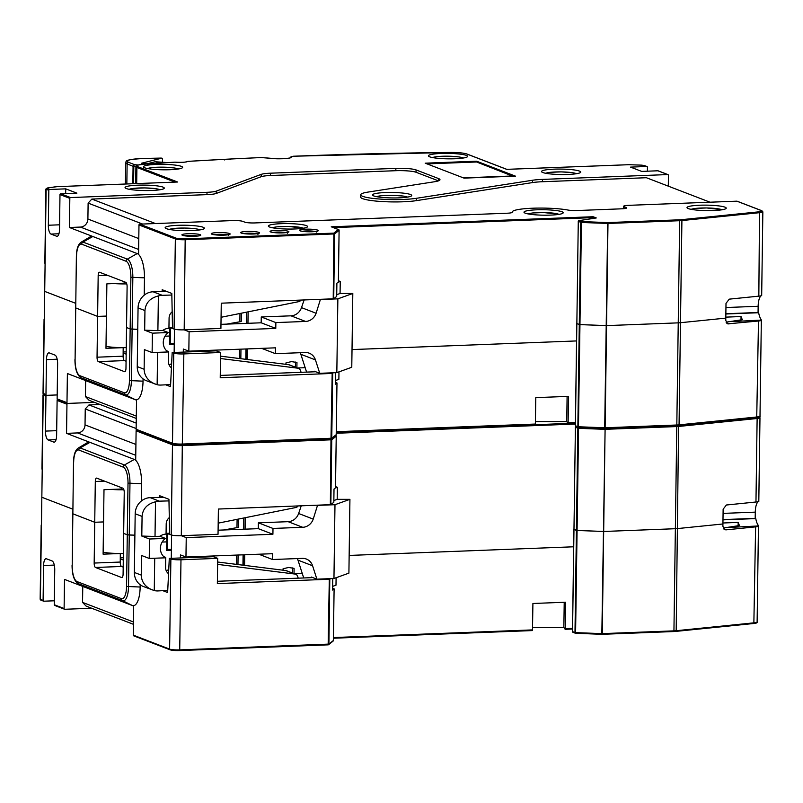<?xml version="1.0" encoding="UTF-8"?>
<svg xmlns="http://www.w3.org/2000/svg" width="803" height="803" viewBox="0 0 803 803"><rect width="100%" height="100%" fill="white"/><g stroke="black" fill="none" stroke-linecap="round" stroke-linejoin="round"><path stroke-width="1.2" d="M123.572 347.629L126.252 347.609A19.613 2.73 -179.2 0 1 106.006 346.384M123.16 353.019L126.161 354.173M561.97 211.751A19.613 2.73 -179.2 0 1 563.214 212.735A19.613 2.73 -179.2 0 1 547.084 215.194A19.613 2.73 -179.2 0 1 525.242 213.166A19.613 2.73 -179.2 0 1 523.998 212.183A19.613 2.73 -179.2 0 1 540.128 209.724A19.613 2.73 -179.2 0 1 561.97 211.751M761.344 319.885L759.999 416.145A7.849 1.094 -179.2 0 1 757.149 416.948L679.057 424.857L680.482 322.706A7.849 1.094 -179.2 0 1 678.244 322.856A7.849 1.094 0.8 0 0 680.482 322.706L725.802 318.108L680.482 322.706L681.908 220.554L760.009 212.634A7.849 1.094 0.8 0 0 762.85 211.841L761.896 210.737L737.144 201.222A0.783 0.723 -69 0 0 736.873 201.172L628.679 205.337A7.849 1.094 0.8 0 0 623.59 206.291A7.849 1.094 0.8 0 0 624.092 206.682L626.159 207.475A7.849 1.094 -179.2 0 1 626.661 207.867A7.849 1.094 -179.2 0 1 621.572 208.82L577.006 210.537A7.849 1.094 -179.2 0 1 568.122 210.075A31.377 4.366 0.8 0 0 532.59 208.218A31.377 4.366 0.8 0 0 512.234 212.022A31.377 4.366 0.8 0 0 512.254 212.223A7.849 1.094 -179.2 0 1 512.264 212.273A7.849 1.094 -179.2 0 1 507.175 213.217L254.902 222.933A7.849 1.094 -179.2 0 1 244.805 222.15L242.737 221.357A7.849 1.094 0.8 0 0 232.639 220.584L139.722 224.157A0.783 0.723 -69 0 0 138.979 224.96L138.578 254.099L69.429 227.5L80.441 227.068A7.849 7.267 111 0 0 87.898 219.018L88.119 203.099L142.593 224.047M699.734 205.227A19.613 2.73 -179.2 0 1 726.233 208.148A19.613 2.73 -179.2 0 1 713.506 210.527A19.613 2.73 -179.2 0 1 688.261 208.579A19.613 2.73 -179.2 0 1 687.007 207.606A19.613 2.73 -179.2 0 1 699.734 205.227M269.597 227.028A19.613 2.73 -179.2 0 1 268.353 226.044A19.613 2.73 -179.2 0 1 292.824 223.746A19.613 2.73 -179.2 0 1 306.324 225.613A19.613 2.73 -179.2 0 1 307.569 226.597A19.613 2.73 -179.2 0 1 283.098 228.895A19.613 2.73 -179.2 0 1 269.597 227.028M177.875 225.312A19.613 2.73 -179.2 0 1 204.374 228.233A19.613 2.73 -179.2 0 1 191.646 230.612A19.613 2.73 -179.2 0 1 166.402 228.664A19.613 2.73 -179.2 0 1 165.147 227.691A19.613 2.73 -179.2 0 1 177.875 225.312M596.087 217.974L578.893 220.644A0.783 0.602 -98.8 0 1 579.023 220.644L581.462 221.578L607.71 222.582L604.709 427.768L578.461 426.764L581.462 221.578A0.783 0.723 111 0 0 580.72 222.381L579.284 324.542L606.556 325.616L607.981 223.465L679.669 220.705L678.244 322.856L606.556 325.616L579.886 324.613L576.855 323.599L578.28 221.447A0.783 0.723 -69 0 1 579.023 220.644L595.906 218.014M592.614 218.506L593.096 216.73L331.248 226.807L338.334 229.538A0.783 0.763 51.3 0 1 339.097 230.341L339.097 230.31A0.783 0.783 0 0 0 338.605 229.578A0.783 0.723 111 0 0 338.334 229.538L333.857 233.121L185.182 238.842A7.056 0.984 0.8 0 1 176.088 238.15L139.722 224.157M578.28 221.367L576.855 323.519M725.852 313.993L758.654 312.728A12.557 4.386 87.8 0 0 760.853 319.022L761.114 320.457A7.849 1.094 -179.2 0 1 758.494 321.009L727.729 323.85L725.771 320.447L726.002 303.353L729.254 299.148L758.835 296.146A7.849 1.094 -179.2 0 0 761.465 295.604M57.445 236.212L56.632 236.243A7.849 2.74 87.8 0 0 57.043 236.313A7.849 2.74 87.8 0 0 59.502 229.538L59.984 194.577L69.831 198.361A0.783 0.723 111 0 1 70.584 197.558L207.003 192.308A15.689 2.178 0.8 0 0 216.258 191.134L261.196 174.371A15.689 2.178 -179.2 0 1 270.45 173.197L395.859 168.369A15.689 2.178 -179.2 0 1 416.064 169.925L438.488 178.547A23.538 3.272 -179.2 0 1 439.984 179.731A23.538 3.272 -179.2 0 1 434.624 181.729L367.874 192.108A31.377 4.366 0.8 0 0 360.728 194.768A31.377 4.366 0.8 0 0 403.126 199.445A31.377 4.366 0.8 0 0 416.345 198.311L532.58 180.243A23.538 3.272 -179.2 0 1 542.487 179.4L667.725 174.572A0.783 0.723 111 0 1 668.447 175.325L668.297 186.155M710.033 202.205L646.395 177.724L542.457 181.729A23.538 3.272 0.8 0 0 532.55 182.582L416.305 200.65A31.377 4.366 -179.2 0 1 403.096 201.784A31.377 4.366 -179.2 0 1 360.698 197.106L360.728 194.768M438.488 178.547L438.458 180.866L416.024 172.254A15.689 2.178 0.8 0 0 395.829 170.698L270.41 175.526A15.689 2.178 0.8 0 0 261.166 176.71L216.218 193.463A15.689 2.178 -179.2 0 1 206.963 194.637L91.843 199.074L155.491 223.555M623.58 208.69A7.849 1.094 -179.2 0 1 623.56 208.619L623.59 206.291M88.119 203.099L91.843 199.074M69.831 198.361L69.429 227.5M54.574 442.072L53.761 442.102A7.849 2.74 87.8 0 0 54.172 442.172A7.849 2.74 87.8 0 0 56.622 435.397L57.113 400.436L66.96 404.22A0.783 0.723 111 0 1 67.703 403.417L94.543 402.383L67.703 403.417A0.783 0.723 111 0 1 66.98 402.674L67.392 373.536L90.809 382.549A21.571 7.538 87.8 0 1 90.508 382.419L80.852 377.641A16.341 5.711 -92.2 0 0 81.073 377.741L125.429 394.805A16.341 5.711 -92.2 0 0 131.391 380.833L132.124 329.17L130.156 328.929L137.765 329.33L132.124 329.17L132.836 277.507A16.341 5.711 -92.2 0 0 127.326 259.128L137.193 253.567A21.571 7.538 87.8 0 1 144.47 277.838L144.229 295.153M162.146 291.559L162.176 289.722L171.812 293.436L172.504 328.457L174.09 329.059A7.849 1.094 -179.2 0 0 184.188 329.842L185.182 238.842M338.946 229.869A0.783 0.723 111 0 0 338.605 229.578L331.248 226.807M174.251 344.387L169.483 344.567L169.604 336.025L165.037 336.196L169.604 336.025L169.724 327.483L172.474 327.373M352.025 349.576L576.554 340.934L352.025 349.576M725.942 307.529L758.152 306.284A12.557 4.386 87.8 0 1 761.174 295.745M758.152 306.284L758.062 312.497L725.862 313.742M123.18 347.629L123.12 356.191A3.925 1.375 -92.2 0 0 124.435 360.607L98.367 361.611L124.535 371.679A3.925 1.375 87.8 0 0 124.736 371.709A3.925 1.375 87.8 0 0 125.971 368.326L126.533 327.544L130.156 328.929L126.533 327.544L127.105 286.761A3.925 1.375 87.8 0 0 125.78 282.345L99.612 272.277A3.925 1.375 87.8 0 0 99.411 272.237A3.925 1.375 87.8 0 0 98.177 275.63L97.615 316.412L106.428 316.071L106.879 283.84L124.134 283.168L124.154 281.712M98.367 361.611A3.925 1.375 87.8 0 1 97.043 357.194L97.615 316.412L75.663 307.91L97.615 316.412L106.428 316.071L105.976 348.311L123.24 347.649M75.723 303.333L44.717 291.409L75.723 303.333M65.665 193.583L65.736 188.856L76.887 193.152L60.727 193.774A0.783 0.723 -69 0 0 59.984 194.577M56.632 236.243L50.99 234.074A7.849 2.74 87.8 0 1 48.341 225.241L48.832 190.291A0.783 0.723 111 0 1 49.575 189.478L65.736 188.856M177.333 182.03L57.023 186.657L47.417 188.012A0.783 0.592 -98.5 0 0 47.297 188.012L45.881 189.046L44.838 263.233A3.925 0.542 -179.2 0 0 45.098 263.434L44.326 319.373A3.925 0.542 0.8 0 1 44.065 319.172L43.021 393.36A3.925 0.542 -179.2 0 0 43.272 393.55L44.306 319.363M90.327 236.744A21.571 7.538 87.8 0 1 92.847 236.504L82.97 242.064A16.341 5.711 -92.2 0 0 81.063 242.245L90.327 236.744M667.996 174.622L658.149 170.828A0.783 0.723 -69 0 0 657.878 170.788L641.717 171.41L630.556 167.114L646.716 166.492A0.783 0.723 111 0 1 646.987 166.542L644.287 165.498A0.783 0.723 -69 0 1 644.518 165.649M466.372 155.401A19.613 2.73 -179.2 0 1 467.617 156.384A19.613 2.73 -179.2 0 1 451.487 158.843A19.613 2.73 -179.2 0 1 429.645 156.816A19.613 2.73 -179.2 0 1 428.39 155.832A19.613 2.73 -179.2 0 1 444.521 153.373A19.613 2.73 -179.2 0 1 466.372 155.401M476.611 161.202L515.456 176.148L464.044 178.125L425.199 163.18L476.611 161.202L476.601 161.985L427.035 163.892M568.012 174.452A19.613 2.73 -179.2 0 1 541.513 171.531A19.613 2.73 -179.2 0 1 554.241 169.152A19.613 2.73 -179.2 0 1 580.74 172.073A19.613 2.73 -179.2 0 1 568.012 174.452M410.474 194.507A19.613 2.73 -179.2 0 1 411.718 195.48A19.613 2.73 -179.2 0 1 395.588 197.939A19.613 2.73 -179.2 0 1 373.746 195.912A19.613 2.73 -179.2 0 1 372.502 194.938A19.613 2.73 -179.2 0 1 388.632 192.479A19.613 2.73 -179.2 0 1 410.474 194.507M151.556 190.482A19.613 2.73 -179.2 0 1 125.057 187.561A19.613 2.73 -179.2 0 1 137.785 185.182A19.613 2.73 -179.2 0 1 164.284 188.103A19.613 2.73 -179.2 0 1 151.556 190.482M169.915 169.724A19.613 2.73 -179.2 0 1 143.416 166.803A19.613 2.73 -179.2 0 1 156.133 164.424A19.613 2.73 -179.2 0 1 181.388 166.372A19.613 2.73 -179.2 0 1 182.632 167.345A19.613 2.73 -179.2 0 1 169.915 169.724M506.854 169.353L628.89 164.705M506.683 169.353L466.714 153.975A14.906 2.078 0.8 0 0 450.172 152.44A893.578 124.304 0.8 0 0 293.617 156.224L291.589 156.565L291.158 157.328A12.557 1.747 -179.2 0 1 283.058 158.723A12.557 1.747 -179.2 0 1 272.197 158.432A58.057 8.08 0.8 0 0 261.045 157.569A893.578 124.304 0.8 0 0 230.632 159.014L230.1 159.697L230.632 159.014A6.665 0.923 -179.2 0 1 227.61 159.285A6.665 0.923 -179.2 0 1 224.86 159.305A893.578 124.304 0.8 0 0 188.043 161.363A58.057 8.08 0.8 0 0 187.27 161.654A8.632 1.204 -179.2 0 1 182.11 162.326A8.632 1.204 -179.2 0 1 174.984 162.156A893.578 124.304 0.8 0 0 143.918 164.224A14.906 2.078 0.8 0 0 137.664 166.643L177.624 182.02M224.699 159.968L224.86 159.305L187.942 161.363M646.987 166.542A0.783 0.723 111 0 1 647.439 167.245L647.389 171.19M184.188 329.842L220.915 328.427L221.267 303.183L333.717 298.796L336.698 296.407L336.889 283.198L338.394 281.983L339.107 230.32M111.205 489.418A19.613 2.73 0.8 0 0 123.883 489.76M120.701 553.488L123.381 553.468A19.613 2.73 -179.2 0 1 103.125 552.243M578.531 427.447A0.783 0.723 111 0 0 577.839 428.25L576.413 530.402L603.675 531.476L605.101 429.324L676.788 426.564L675.363 528.715A7.849 1.094 0.8 0 0 677.612 528.565L722.921 523.978L677.612 528.565A7.849 1.094 -179.2 0 1 675.363 528.715L603.675 531.476L577.016 530.472L573.974 529.378M722.981 519.852L755.784 518.587A12.557 4.386 87.8 0 0 757.972 524.881L758.243 526.316A7.849 1.094 -179.2 0 1 755.613 526.868L726.032 529.86L724.858 529.709L722.891 526.306L722.921 523.978L723.132 509.212L726.384 505.007L755.964 502.005A7.849 1.094 -179.2 0 0 758.584 501.463M100.044 404.501L88.972 404.933L136.209 423.101M136.731 430.037A0.783 0.723 -69 0 0 136.108 430.82L135.697 459.958L66.549 433.359L77.57 432.927A7.849 7.267 111 0 0 85.028 424.877L85.248 408.958L136.139 428.531M85.248 408.958L88.972 404.933M66.96 404.22L66.549 433.359M91.672 608.242L64.832 609.276A0.783 0.723 111 0 1 64.11 608.533L64.511 579.405L87.928 588.408A21.571 7.538 87.8 0 1 87.637 588.278L77.981 583.5A16.341 5.711 -92.2 0 0 78.202 583.6L122.558 600.664A16.341 5.711 -92.2 0 0 128.52 586.692L129.253 535.029L127.286 534.788L134.884 535.189L129.253 535.029L129.966 483.366A16.341 5.711 -92.2 0 0 124.455 464.987L134.322 459.426A21.571 7.538 87.8 0 1 141.599 483.697L141.358 501.012M159.275 497.418L159.295 495.581L168.941 499.295L169.634 534.316L171.21 534.918A7.849 1.094 -179.2 0 0 181.307 535.701L182.301 444.701A7.056 0.984 -179.2 0 1 173.217 444.009A7.056 0.984 0.8 0 0 182.301 444.701L183.847 353.922L220.574 352.507L220.223 377.751L332.181 373.445L333.416 372.773M336.076 435.728A0.783 0.723 111 0 0 335.714 435.437A0.783 0.763 51.3 0 1 336.226 436.2L335.503 487.863L334.008 489.057L333.827 502.266L330.846 504.655L218.386 509.042L218.035 534.286L181.307 535.701M171.38 550.246L166.602 550.426L166.723 541.884L162.156 542.055L166.723 541.884L166.843 533.343L169.594 533.232M349.144 555.435L573.683 546.793L349.144 555.435M723.071 513.388L755.282 512.143A12.557 4.386 87.8 0 1 758.303 501.604M755.282 512.143L755.191 518.357L722.981 519.601M120.309 553.488L120.239 562.05A3.925 1.375 -92.2 0 0 121.564 566.466L95.487 567.47L121.665 577.538A3.925 1.375 87.8 0 0 121.865 577.568A3.925 1.375 87.8 0 0 123.09 574.185L123.662 533.403L127.286 534.788L123.662 533.403L124.234 492.62A3.925 1.375 87.8 0 0 122.909 488.204L96.741 478.136A3.925 1.375 87.8 0 0 96.531 478.096A3.925 1.375 87.8 0 0 95.306 481.489L94.734 522.271L103.547 521.93L103.999 489.7L121.263 489.027L121.283 487.572M95.487 567.47A3.925 1.375 87.8 0 1 94.172 563.054L94.734 522.271L72.782 513.769L94.734 522.271L103.547 521.93L103.105 554.17L120.36 553.508M72.852 509.192L41.846 497.268L72.852 509.192M57.174 359.222L46.464 359.634L45.972 394.594A0.783 0.723 111 0 0 46.704 395.337L57.184 394.935L46.704 395.337A0.783 0.723 111 0 0 45.952 396.15L45.47 431.101L56.692 430.669M53.761 442.102L48.11 439.934A7.849 2.74 87.8 0 1 45.47 431.101M57.113 400.436A0.783 0.723 -69 0 1 57.736 399.643M44.416 393.871L43.001 394.905L41.967 469.093A3.925 0.542 -179.2 0 0 42.228 469.293L41.455 525.232A3.925 0.542 0.8 0 1 41.184 525.032L40.15 599.219A3.925 0.542 -179.2 0 0 40.401 599.409L41.435 525.222M87.447 442.604A21.571 7.538 87.8 0 1 89.966 442.363L80.099 447.923A16.341 5.711 -92.2 0 0 78.192 448.104L87.447 442.604M335.714 435.437L335.734 435.437A0.783 0.783 0 0 1 336.236 436.19L335.503 487.863M575.41 427.226L573.974 529.458L575.4 427.306A0.783 0.723 -69 0 1 576.032 426.513M147.019 163.792L155.15 161.754L167.767 162.607M154.909 163.461L158.181 162.638L162.086 162.979M158.181 162.638L158.171 163.24M120.289 558.878L123.291 560.032M306.595 372.1L300.844 354.284A11.764 10.901 111 0 0 300.202 352.708M220.524 356.161L288.598 364.672A3.925 3.634 -69 0 1 289.391 364.873L298.485 368.366A3.925 3.634 111 0 0 297.692 368.175L220.494 358.519M157.589 352.366L157.137 384.717L146.297 380.672A15.689 14.534 -69 0 1 137.243 366.6L138.056 307.91A15.689 14.534 -69 0 1 153.132 291.8L166.643 291.439M304.116 299.991L301.496 307.629A11.764 10.901 111 0 1 290.997 315.82L261.266 316.964L261.176 322.796L220.966 324.342M171.491 363.528A7.849 7.267 -69 0 1 169.182 365.054M174.472 329.19L174.141 352.457M171.24 367.684A7.849 7.267 -69 0 1 168.469 361.651L168.61 351.553A11.764 10.901 -69 0 1 167.466 351.533M184.158 329.842L189.106 331.749L188.835 351.162L183.335 349.044L183.285 352.105M171.792 295.042L162.226 295.303A15.689 14.534 111 0 0 158.382 295.936L157.89 330.615L162.818 330.424A11.764 10.901 -69 0 1 168.941 328.246L169.082 318.149A7.849 7.267 -69 0 1 171.972 311.935M166.592 350.781L168.61 351.553M221.066 317.285L298.616 301.677A3.925 3.634 111 0 0 300.995 300.111M198.06 351.543A3.925 3.634 -69 0 1 198.291 350.801M157.137 384.717A15.689 14.534 111 0 0 160.971 385.059L170.537 384.577M301.105 372.311L300.553 370.615A3.925 3.634 111 0 0 298.485 368.366M314.455 371.799L314.264 371.187L319.765 373.305L315.449 359.905A11.764 10.901 -69 0 0 309.225 353.179A11.764 10.901 -69 0 0 305.16 352.517L275.429 353.661L261.668 348.361M261.176 322.796L275.78 328.407L189.106 331.749M155.039 384.035C148.043 380.993 144.41 376.055 144.128 369.25L144.399 349.616L152.118 352.577L168.058 351.965A11.764 10.901 -69 0 1 168.329 332.542L152.389 333.165L144.67 330.194L157.89 330.615M168.329 332.542L162.818 330.424M261.266 316.964L275.861 322.585L275.78 328.407M320.437 299.358L316.101 313.25A11.764 10.901 -69 0 1 305.592 321.441L275.861 322.585M338.143 282.194L340.241 281.441L338.404 280.739M352.808 293.476L351.774 367.272L336.828 372.642L337.862 298.846L352.808 293.476L340.07 293.476L340.241 281.441M335.524 380.522L338.866 379.317L338.976 371.869M188.835 351.162L275.509 347.829L275.429 353.661M152.389 333.165L152.118 352.577M336.828 372.642L319.765 373.305M320.798 299.499L337.862 298.846M158.382 295.936C150.081 298.054 145.604 302.932 144.952 310.56L144.67 330.194M336.728 294.681L340.07 293.476M162.427 162.146L162.467 159.536A1.566 0.723 95 0 0 161.875 158.161A1.566 0.723 95 0 0 161.754 158.171L143.938 158.452C120.48 159.847 127.567 161.644 125.7 162.768A23.859 3.322 0.8 0 0 127.125 163.922L133.077 166.291A1.566 1.455 -68.3 0 1 134.573 164.685A1.566 0.723 95 0 0 133.82 166.422L133.077 166.291L132.836 183.736M148.324 163.912L141.278 163.29L161.754 158.171M174.271 343.604L169.493 343.483M247.956 323.298L248.117 311.835M170.226 343.764L170.447 328.226L172.494 328.146M247.454 359.533L247.605 348.904M296.889 367.754L296.959 362.484L291.469 361.611L285.948 362.906L285.928 364.341M305.17 367.684L297.471 367.985L305.17 367.684M170.447 328.226L169.714 327.945M241.462 313.18L241.352 321.15A7.849 1.094 -179.2 0 1 239.856 321.772L226.566 324.131M295.414 367.192L295.484 362.053M124.435 360.607L126.071 361.23M46.464 359.634A7.849 2.74 87.8 0 1 48.913 352.858A7.849 2.74 87.8 0 1 49.324 352.929L54.975 355.097A7.849 2.74 87.8 0 1 57.625 363.93L57.133 398.88A0.783 0.723 -69 0 0 57.856 399.633M81.063 242.245C78.112 244.313 76.546 248.98 76.375 256.247L75.091 359.684A14.233 4.979 -92.2 0 0 79.888 375.704A2.349 2.178 -69 0 0 81.073 377.741L90.809 382.549L136.53 400.135L136.129 429.274A0.783 0.723 -69 0 0 136.851 430.017M143.064 378.896L143.034 381.164A21.571 7.538 87.8 0 1 135.155 399.613L125.429 394.805A2.349 2.178 111 0 1 124.244 392.767L79.888 375.704M575.42 422.498L568.122 422.779L568.042 423.452L566.747 421.585L535.46 421.585M758.062 312.497L758.654 312.728M576.805 323.559L575.37 425.71A0.783 0.783 0 0 0 575.982 426.493A0.783 0.783 0 0 0 575.35 427.266L578.441 428.32L604.689 429.324L605.121 427.768L601.838 633.627L575.59 632.623L578.582 427.447A0.783 0.783 0 0 1 578.311 427.397L575.881 426.453A0.783 0.723 -69 0 1 575.42 425.751L577.859 426.694A0.783 0.723 111 0 0 578.551 427.437L577.859 426.694L579.284 324.542L576.855 323.599L575.43 425.68M676.608 425.68A7.056 0.984 -179.2 0 0 678.545 425.55L679.057 424.857A7.849 1.094 -179.2 0 1 676.819 425.008L678.244 322.856L606.556 325.616L605.121 427.768L676.819 425.008L676.788 426.564A7.849 1.094 0.8 0 0 679.037 426.413L757.129 418.493L755.964 502.005M568.032 423.442L336.286 432.365L535.35 424.717L535.792 397.626L568.484 396.371L568.122 422.779M215.284 350.148L215.274 350.881M335.634 372.692L335.473 384.185L336.979 382.971L335.503 382.379M336.206 434.594L336.979 382.971L336.246 434.654L331.769 438.237L332.673 373.365M220.574 352.507L216.238 350.841L172.173 352.537L173.749 353.139A7.849 1.094 0.8 0 0 183.847 353.922M172.173 352.537L170.517 386.655L165.739 384.818M315.73 371.749L220.253 375.423M136.279 418.443L89.043 400.265L85.419 396.531L85.64 380.602A7.849 7.267 111 0 0 85.64 380.562M725.812 317.135L741.039 316.543A12.557 4.386 87.8 0 0 742.454 319.674L726.083 322.164M761.334 320.096L731.794 321.591M741.039 316.543L740.998 320.046M567.099 396.421L566.747 421.585M136.108 430.82L172.474 444.812A7.849 1.094 0.8 0 0 182.572 445.585L331.749 439.783A0.783 0.763 -128.7 0 0 331.057 438.99A0.783 0.763 -128.7 0 0 331.488 438.819L331.488 438.819A0.783 0.763 -128.7 0 0 331.769 438.237L182.592 444.029A7.849 1.094 -179.2 0 1 172.494 443.256L136.129 429.274M136.309 416.105L85.419 396.531M121.564 566.466L123.19 567.089M54.303 565.081L43.593 565.493L43.101 600.453A0.783 0.723 111 0 0 43.824 601.196L54.313 600.795M43.593 565.493A7.849 2.74 87.8 0 1 46.042 558.717A7.849 2.74 87.8 0 1 46.454 558.788L52.105 560.956A7.849 2.74 87.8 0 1 54.745 569.789L54.263 604.739A0.783 0.723 -69 0 0 54.985 605.492M78.192 448.104C75.231 450.172 73.675 454.839 73.505 462.106L72.21 565.543A14.233 4.979 -92.2 0 0 77.018 581.563A2.349 2.178 -69 0 0 78.202 583.6L87.928 588.408L133.659 605.994L133.258 635.133A0.783 0.723 -69 0 0 133.981 635.876M140.184 584.755L140.154 587.023A21.571 7.538 87.8 0 1 132.284 605.472L122.558 600.664A2.349 2.178 111 0 1 121.363 598.626L77.018 581.563M572.549 628.358L565.242 628.639L565.161 629.311L563.867 627.444L532.58 627.444M755.191 518.357L755.784 518.587M575.711 633.296L601.949 634.31L602.25 633.627L601.949 634.31L575.711 633.296A0.783 0.783 0 0 1 575.44 633.256L573.001 632.312A0.783 0.723 -69 0 1 572.549 631.61L574.988 632.553A0.783 0.723 111 0 0 575.681 633.296L574.988 632.553L576.413 530.402L573.974 529.458L572.549 631.539M758.464 525.744L757.119 622.004A7.849 1.094 -179.2 0 1 754.278 622.807L676.186 630.716A7.849 1.094 -179.2 0 1 673.938 630.867L675.363 528.715L603.675 531.476L602.25 633.627L673.938 630.867L673.697 631.549L602.049 634.3M294.601 573.844L302.289 573.543L294.601 573.844M532.459 630.566L333.416 638.224L532.479 630.576L532.911 603.485L565.613 602.23L565.242 628.639M212.414 556.007L212.404 556.74M332.763 578.551L332.603 590.044L334.108 588.83L332.623 588.238M333.335 640.453L334.108 588.83L333.375 640.513L328.899 644.096L329.802 579.224L330.535 578.632M217.703 558.366L180.976 559.781A7.849 1.094 0.8 0 1 170.878 559.008L169.292 558.396L213.367 556.7L217.703 558.366L217.352 583.61L329.802 579.224M169.292 558.396L167.636 592.514L162.868 590.677M312.849 577.608L217.382 581.282M133.408 624.302L86.162 606.124L82.548 602.391L82.769 586.461A7.849 7.267 111 0 0 82.769 586.421L133.659 606.034M722.941 522.994L738.168 522.402A12.557 4.386 87.8 0 0 739.583 525.533L723.212 528.023M758.464 525.955L728.923 527.451M738.168 522.402L738.118 525.905M564.218 602.28L563.867 627.444M329.3 579.304L328.156 644.849A0.783 0.763 -128.7 0 0 328.608 644.679L328.608 644.679A0.783 0.763 -128.7 0 0 328.899 644.096L179.721 649.888L180.976 559.781M133.439 621.964L82.548 602.391M114.076 283.559A19.613 2.73 0.8 0 0 126.754 283.901M171.39 549.463L166.622 549.342M245.086 529.167L245.246 517.694M167.355 549.623L167.566 534.085L169.624 534.005M244.584 565.392L244.724 554.763M294.018 573.613L294.089 568.343L288.598 567.47L283.068 568.765L283.047 570.2M167.566 534.085L166.843 533.804M238.591 519.039L238.481 527.009A7.849 1.094 -179.2 0 1 236.975 527.631L223.696 529.99M292.533 573.051L292.613 567.912M512.956 176.238L476.601 161.985M463.391 177.875L512.966 175.967M303.715 577.959L297.973 560.143A11.764 10.901 111 0 0 297.331 558.567M217.653 562.02L285.727 570.531A3.925 3.634 -69 0 1 286.52 570.732L295.604 574.225A3.925 3.634 111 0 0 294.811 574.035L217.613 564.379M154.718 558.226L154.266 590.576L143.426 586.531A15.689 14.534 -69 0 1 134.362 572.459L135.185 513.769A15.689 14.534 -69 0 1 150.261 497.659L163.762 497.298M301.235 505.85L298.626 513.488A11.764 10.901 111 0 1 288.126 521.679L258.385 522.823L258.305 528.655L218.095 530.201M168.62 569.387A7.849 7.267 -69 0 1 166.301 570.913M171.591 535.049L171.27 558.316M168.359 573.543A7.849 7.267 -69 0 1 165.599 567.51L165.739 557.412A11.764 10.901 -69 0 1 164.585 557.392M181.287 535.701L186.236 537.608L185.965 557.021L180.454 554.903L180.414 557.965M168.921 500.901L159.345 501.162A15.689 14.534 111 0 0 155.501 501.795L155.019 536.474L159.948 536.284A11.764 10.901 -69 0 1 166.06 534.105L166.201 524.008A7.849 7.267 -69 0 1 169.102 517.794M163.722 556.64L165.739 557.412M218.195 523.144L295.745 507.536A3.925 3.634 111 0 0 298.114 505.97M195.189 557.402A3.925 3.634 -69 0 1 195.42 556.66M154.266 590.576A15.689 14.534 111 0 0 158.091 590.918L167.666 590.436M298.234 578.17L297.682 576.474A3.925 3.634 111 0 0 295.604 574.225M311.584 577.658L311.383 577.046L316.894 579.164L312.578 565.764A11.764 10.901 -69 0 0 306.355 559.039A11.764 10.901 -69 0 0 302.289 558.376L272.558 559.52L258.797 554.221M258.305 528.655L272.91 534.266L186.236 537.608M152.158 589.894C145.172 586.852 141.539 581.914 141.258 575.109L141.529 555.475L149.238 558.436L165.187 557.824A11.764 10.901 -69 0 1 165.458 538.401L149.509 539.024L141.8 536.053L155.019 536.474M165.458 538.401L159.948 536.284M258.385 522.823L272.99 528.444L272.91 534.266M317.556 505.217L313.22 519.109A11.764 10.901 -69 0 1 302.721 527.3L272.99 528.444M335.263 488.053L337.36 487.301L335.534 486.598M349.927 499.336L348.904 573.131L333.958 578.501L334.981 504.706L349.927 499.336L337.19 499.336L337.36 487.301M332.653 586.381L335.995 585.176L336.096 577.728M185.965 557.021L272.639 553.689L272.558 559.52M149.509 539.024L149.238 558.436M333.958 578.501L316.894 579.164M317.928 505.358L334.981 504.706M155.501 501.795C147.21 503.913 142.733 508.791 142.071 516.419L141.8 536.053M333.847 500.54L337.19 499.336M169.333 229.437A16.08 2.238 -179.2 0 1 184.198 228.052A16.08 2.238 -179.2 0 1 199.786 229.708A16.08 2.238 -179.2 0 1 200.148 229.869M123.17 351.995L126.201 351.875M679.398 219.821L679.669 220.705A7.849 1.094 0.8 0 0 681.908 220.554L681.426 219.691A7.056 0.984 0.8 0 1 679.398 219.821L607.71 222.582L607.981 223.465L581.312 222.461L578.23 221.407A0.783 0.783 0 0 1 578.893 220.644A0.783 0.602 -98.8 0 0 578.622 220.785M681.426 219.691L759.518 211.771A7.056 0.984 0.8 0 0 761.625 210.697L736.873 201.172M596.288 217.954L593.096 216.73M194.637 236.263A9.415 1.305 -179.2 0 1 182.512 235.329A9.415 1.305 -179.2 0 1 188.022 233.723A9.415 1.305 -179.2 0 1 200.148 234.657A9.415 1.305 -179.2 0 1 194.637 236.263M229.528 233.522A9.415 1.305 -179.2 0 1 224.017 235.138A9.415 1.305 -179.2 0 1 211.892 234.205A9.415 1.305 -179.2 0 1 217.402 232.589A9.415 1.305 -179.2 0 1 229.528 233.522M258.907 232.398A9.415 1.305 -179.2 0 1 253.397 234.004A9.415 1.305 -179.2 0 1 241.271 233.071A9.415 1.305 -179.2 0 1 246.782 231.465A9.415 1.305 -179.2 0 1 258.907 232.398M288.287 231.264A9.415 1.305 -179.2 0 1 282.776 232.87A9.415 1.305 -179.2 0 1 270.651 231.937A9.415 1.305 -179.2 0 1 276.162 230.331A9.415 1.305 -179.2 0 1 288.287 231.264M317.667 230.13A9.415 1.305 -179.2 0 1 312.156 231.746A9.415 1.305 -179.2 0 1 300.031 230.812A9.415 1.305 -179.2 0 1 305.541 229.196A9.415 1.305 -179.2 0 1 317.667 230.13M333.496 227.62L592.624 217.643L594.23 218.255M759.518 211.771L758.835 296.146M542.457 181.729L542.487 179.4M624.061 208.639L624.092 206.682M626.159 207.475L626.149 208.248M138.789 238.601L87.898 219.018M207.003 192.308L206.963 194.637M80.441 227.068L138.638 249.462M138.979 224.96L175.345 238.953L174.09 329.059M176.088 238.15A0.783 0.723 111 0 0 175.345 238.953A7.849 1.094 0.8 0 0 185.443 239.726L334.62 233.924A0.783 0.763 -128.7 0 0 333.857 233.121L333.215 298.867M333.717 298.796L334.62 233.924L339.097 230.341L338.374 282.004M48.341 225.241L59.563 224.81M50.99 234.074L58.95 233.763M45.088 263.434L46.122 189.247L48.832 190.291M70.584 197.558L60.727 193.774M657.878 170.788L667.725 174.572M641.537 165.147L628.849 164.705L641.557 165.137L646.716 166.492M47.417 188.012L46.875 188.444L49.575 189.478M466.714 153.975A0.783 0.723 -69 0 1 467.216 154.166M506.803 169.343L466.985 154.025C463.652 152.951 458.041 152.419 450.152 152.429L450.172 152.44M293.537 156.224L450.152 152.429M293.577 156.214L290.897 156.956A0.783 0.773 29.4 0 1 291.589 156.565M291.158 157.328A0.783 0.773 -150.6 0 0 290.505 157.669L290.897 156.956M261.126 157.569L261.005 157.559A0.783 0.783 0 0 1 261.085 157.559L272.257 158.432C279.494 159.466 291.83 158.05 290.515 157.649L290.465 157.729M187.521 161.554A0.783 0.723 70.5 0 1 187.761 161.393L186.958 161.704A0.783 0.733 68 0 1 187.27 161.654M186.788 161.804A0.783 0.733 68 0 1 186.958 161.704C184.75 162.347 180.775 162.497 175.034 162.156L174.924 162.156A0.783 0.783 0 0 1 175.034 162.156M174.924 162.156L143.847 164.224C131.843 165.84 138.036 165.548 135.918 166.663A15.689 2.178 0.8 0 0 136.911 167.446A0.783 0.723 -69 0 1 137.664 166.643M136.691 183.586L136.911 167.446L175.024 182.11M57.023 186.657L177.423 182.02M45.881 189.046A3.925 0.542 0.8 0 0 46.122 189.247A0.783 0.723 -69 0 1 46.875 188.444M76.526 256.368A14.233 4.979 -92.2 0 1 81.725 244.192L126.081 261.256A14.233 4.979 -92.2 0 1 130.879 277.276L144.47 277.838M126.081 261.256A2.349 2.178 111 0 1 127.326 259.128L82.97 242.064A2.349 2.178 -69 0 0 81.725 244.192M130.879 277.276L129.434 380.592A14.233 4.979 -92.2 0 1 124.244 392.767M98.177 275.63L107.411 275.278M644.016 165.458A0.783 0.723 -69 0 1 644.287 165.498L641.557 165.137M55.487 186.808A0.783 0.592 81.5 0 1 55.608 186.768L47.297 188.012A0.783 0.592 -98.5 0 0 47.146 188.063M56.983 186.647L55.608 186.768A0.783 0.592 81.5 0 1 55.728 186.768M532.58 180.243L532.55 182.582M416.305 200.65L416.345 198.311M416.024 172.254L416.064 169.925M395.859 168.369L395.829 170.698M270.41 175.526L270.45 173.197M261.196 174.371L261.166 176.71M216.218 193.463L216.258 191.134M184.891 235.831A7.849 1.094 -179.2 0 1 188.554 235.49A7.849 1.094 -179.2 0 1 197.739 236.012M214.271 234.697A7.849 1.094 -179.2 0 1 227.119 234.877M243.65 233.573A7.849 1.094 -179.2 0 1 256.498 233.753M273.03 232.438A7.849 1.094 -179.2 0 1 285.878 232.619M302.41 231.304A7.849 1.094 -179.2 0 1 315.258 231.485M691.192 209.352A16.08 2.238 -179.2 0 1 706.058 207.957A16.08 2.238 -179.2 0 1 721.646 209.623A16.08 2.238 -179.2 0 1 721.997 209.774M376.677 196.685A16.08 2.238 -179.2 0 1 391.543 195.3A16.08 2.238 -179.2 0 1 407.131 196.956A16.08 2.238 -179.2 0 1 407.492 197.116M755.613 526.868L753.856 623.489L673.697 631.549A7.056 0.984 -179.2 0 0 675.674 631.409L676.186 630.716L678.585 425.55M756.677 417.64L757.129 418.493A7.849 1.094 0.8 0 0 759.979 417.701L759.026 416.596M135.918 444.46L85.028 424.877M77.57 432.927L135.767 455.321M173.107 444.019A0.783 0.723 111 0 0 172.474 444.812L171.21 534.918M182.381 444.701L330.987 438.98L330.344 504.726M330.846 504.655L331.749 439.783L336.226 436.2M336.276 433.259L575.4 424.054M48.11 439.934L56.069 439.622M42.218 469.293L43.252 395.106L45.952 396.15M43.001 394.905A3.925 0.542 0.8 0 0 43.252 395.106A0.783 0.723 -69 0 1 43.884 394.313M73.655 462.227A14.233 4.979 -92.2 0 1 78.855 450.051L123.2 467.115A14.233 4.979 -92.2 0 1 128.008 483.135L141.599 483.697M123.2 467.115A2.349 2.178 111 0 1 124.455 464.987L80.099 447.923A2.349 2.178 -69 0 0 78.855 450.051M128.008 483.135L126.563 586.451A14.233 4.979 -92.2 0 1 121.363 598.626M95.306 481.489L104.531 481.138M147.591 168.55A16.08 2.238 -179.2 0 1 162.467 167.165A16.08 2.238 -179.2 0 1 178.045 168.831A16.08 2.238 -179.2 0 1 178.407 168.981M120.299 557.854L123.321 557.734M171.25 367.423L170.688 367.212M290.997 315.82L305.592 321.441M301.496 307.629L316.101 313.25M300.844 354.284L315.449 359.905M144.952 310.56L138.056 307.91M144.128 369.25L137.243 366.6M162.226 295.303L153.132 291.8M288.598 364.672L297.692 368.175M133.579 183.706L133.82 166.422L135.918 166.602M143.998 158.472A22.293 3.102 0.8 0 0 128.621 162.316L134.573 164.685L138.146 164.996M128.621 162.316A1.566 1.455 111.7 0 0 127.125 163.922L126.844 183.967M161.132 158.111A1.566 0.723 95 0 0 161.022 158.081A1.566 0.723 95 0 0 160.911 158.091A1.566 1.566 0 0 1 161.022 158.081L161.875 158.161M545.699 173.277A16.08 2.238 -179.2 0 1 560.564 171.892A16.08 2.238 -179.2 0 1 576.152 173.548A16.08 2.238 -179.2 0 1 576.504 173.709M246.571 323.358L246.732 312.116M239.475 349.215L239.344 358.519M239.967 313.481L239.856 321.772M246.069 359.353L246.22 348.954M45.972 394.594L43.272 393.55A0.783 0.723 -69 0 0 43.723 394.253L43.021 393.36M43.994 394.303A0.783 0.723 -69 0 1 43.723 394.253L46.433 395.297M66.98 402.674L57.133 398.88M143.034 381.164L129.434 380.592M75.091 359.684L76.375 256.247M123.12 356.191L97.043 357.194M568.052 423.442L575.41 423.161L568.052 423.452M758.494 321.009L756.727 417.63L678.726 425.53M604.92 428.441L676.527 425.68M604.88 428.451A0.783 0.783 0 0 1 604.82 428.451L578.582 427.437L604.88 428.451L676.568 425.69L756.727 417.63C759.317 417.359 760.401 416.867 759.999 416.145M535.42 424.044L336.296 431.703M336.256 434.634L336.246 434.654A0.783 0.763 51.3 0 1 335.965 435.236A0.783 0.783 0 0 0 336.256 434.634M332.181 373.445L330.987 438.98M173.749 353.139L172.494 443.256A0.783 0.723 111 0 0 173.217 444.009M728.913 324L726.725 323.167M85.64 380.602L136.53 400.175M528.183 213.929A16.08 2.238 -179.2 0 1 543.049 212.544A16.08 2.238 -179.2 0 1 558.627 214.21A16.08 2.238 -179.2 0 1 558.988 214.361M129.243 189.307A16.08 2.238 -179.2 0 1 144.108 187.922A16.08 2.238 -179.2 0 1 159.697 189.578A16.08 2.238 -179.2 0 1 160.048 189.739M43.101 600.453L40.401 599.409A0.783 0.723 -69 0 0 40.853 600.112L40.15 599.219M41.124 600.162A0.783 0.723 -69 0 1 40.853 600.112L43.553 601.156M64.11 608.533L54.263 604.739M140.154 587.023L126.563 586.451M72.21 565.543L73.505 462.106M120.239 562.05L94.172 563.054M572.539 629.03L565.182 629.311L572.539 629.02M179.511 650.56L328.156 644.849A0.783 0.783 0 0 0 328.608 644.679L333.084 641.095A0.783 0.783 0 0 0 333.386 640.493A0.783 0.763 51.3 0 1 333.084 641.095M328.156 644.849L179.43 650.56A7.056 0.984 -179.2 0 1 170.336 649.868A0.783 0.723 111 0 1 170.065 649.818L133.71 635.835M757.119 622.004C757.53 622.726 756.436 623.228 753.856 623.489L675.855 631.389M532.55 629.903L333.426 637.562M170.878 559.008L169.614 649.115A0.783 0.723 111 0 0 170.065 649.818L179.47 650.571L179.721 649.888A7.849 1.094 -179.2 0 1 169.614 649.115L133.258 635.133M726.032 529.86L723.854 529.026M272.528 227.791A16.08 2.238 -179.2 0 1 287.394 226.406A16.08 2.238 -179.2 0 1 302.982 228.072A16.08 2.238 -179.2 0 1 303.343 228.223M432.576 157.579A16.08 2.238 -179.2 0 1 447.442 156.194A16.08 2.238 -179.2 0 1 463.03 157.86A16.08 2.238 -179.2 0 1 463.391 158.01M243.7 529.217L243.861 517.975M236.594 555.074L236.463 564.379M237.096 519.34L236.975 527.631M243.199 565.212L243.339 554.813M168.379 573.282L167.817 573.071M288.126 521.679L302.721 527.3M298.626 513.488L313.22 519.109M297.973 560.143L312.578 565.764M142.071 516.419L135.185 513.769M141.258 575.109L134.362 572.459M159.345 501.162L150.261 497.659M285.727 570.531L294.811 574.035M200.389 229.829L195.822 228.795L184.82 228.042L173.629 228.494L169.092 229.387M762.85 211.841L761.676 295.665M230.561 159.004L261.005 157.559M506.753 169.343L628.869 164.695M135.677 183.626L135.918 166.663M230.501 159.014L224.85 159.295M199.546 235.731L194.557 236.253L183.094 235.5M228.534 235.53L229.076 234.476C226.918 235.199 216.83 235.65 212.434 234.295L212.363 234.265M257.914 234.396L258.456 233.352C256.298 234.064 246.21 234.516 241.813 233.161L241.743 233.131M287.293 233.261L287.835 232.218C285.677 232.94 275.59 233.382 271.193 232.027L271.123 232.007M316.673 232.137L317.215 231.083C315.057 231.806 304.969 232.258 300.573 230.903L300.503 230.873M722.248 209.734L706.68 207.957L695.488 208.409L690.951 209.302M407.733 197.076L403.166 196.042L392.175 195.29L380.973 195.741L376.436 196.635M759.979 417.701L758.805 501.524M178.647 168.941L174.08 167.907L163.089 167.154L151.887 167.606L147.351 168.5M160.851 158.081L143.938 158.452M125.7 162.768L125.398 184.017M576.755 173.669L572.188 172.635L561.187 171.882L549.995 172.334L545.458 173.227M246.481 312.166L246.32 323.368M245.969 348.964L245.818 359.322M240.96 349.164L240.83 358.7M80.852 377.641C76.988 375.021 75.02 368.999 74.94 359.573M335.965 435.236L331.488 438.819A0.783 0.783 0 0 1 331.027 438.99L182.341 444.711L172.946 443.959L136.58 429.976M67.432 403.377L57.585 399.583M559.229 214.321L543.671 212.534L532.469 212.986L527.932 213.889M160.299 189.699L155.732 188.665L144.731 187.912L133.539 188.364L129.002 189.257M77.981 583.5C74.117 580.88 72.14 574.858 72.059 565.432M673.697 631.549L602.009 634.31A0.783 0.783 0 0 1 601.949 634.31M573.924 529.418L572.499 631.57A0.783 0.783 0 0 0 573.101 632.352M64.561 609.236L54.714 605.442M303.584 228.182L288.026 226.396L276.824 226.847L272.287 227.751M463.632 157.97L459.065 156.936L448.074 156.183L436.872 156.635L432.335 157.529M243.6 518.025L243.45 529.227M243.088 554.823L242.948 565.182M238.089 555.024L237.959 564.559"/></g></svg>
